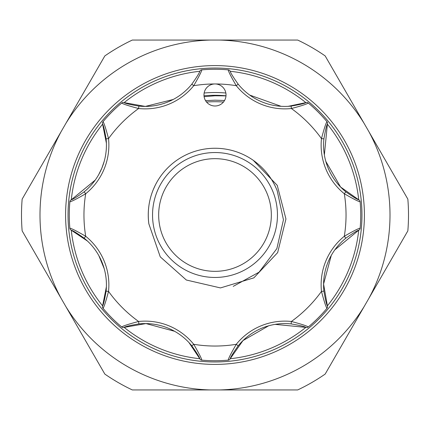 <?xml version="1.0" encoding="UTF-8"?>
<svg xmlns="http://www.w3.org/2000/svg" width="430" height="430" viewBox="0 0 430 430"><rect width="100%" height="100%" fill="white"/><g stroke="black" fill="none" stroke-linecap="round" stroke-linejoin="round"><path stroke-width="0.64" d="M204.814 90.762A11.024 11.024 0 0 0 210.781 105.162A11.024 11.024 0 0 0 225.186 99.201A11.024 11.024 0 0 0 215 83.957A11.024 11.024 0 0 0 204.814 90.762M104.168 161.46L101.856 168.135A60.012 60.012 0 0 0 106.092 138.869C104.63 130.338 103.474 125.431 102.619 124.141A2.451 2.451 0 0 1 103.028 121.717C104.087 123.12 105.92 128.753 108.527 138.611A62.457 62.457 0 0 1 85.699 193.726C76.868 198.859 71.59 201.546 69.864 201.788A2.451 2.451 0 0 1 70.042 201.073L69.837 202.057M70.042 201.073A2.451 2.451 0 0 1 71.289 199.778A144.512 144.512 0 0 1 102.619 124.146L106.387 143.168M288.127 106.334L305.859 102.619A144.512 144.512 0 0 0 230.222 71.289C230.518 72.794 233.173 77.083 238.177 84.156A60.012 60.012 0 0 0 291.131 106.092C299.662 104.63 304.569 103.474 305.859 102.619A2.451 2.451 0 0 1 308.283 103.028C306.88 104.087 301.247 105.92 291.389 108.527A131.042 131.042 0 0 1 321.473 138.611C324.086 128.737 325.918 123.104 326.972 121.717A2.451 2.451 0 0 1 327.38 124.141C326.526 125.415 325.37 130.328 323.908 138.869L321.473 138.611A62.457 62.457 0 0 0 344.301 193.726L345.844 191.823C352.906 196.822 357.196 199.477 358.711 199.778A2.451 2.451 0 0 1 360.136 201.788C358.4 201.541 353.121 198.853 344.301 193.726A131.042 131.042 0 0 1 344.301 236.274C353.132 231.141 358.41 228.454 360.136 228.212A2.451 2.451 0 0 1 358.711 230.222C357.206 230.518 352.917 233.173 345.844 238.177L344.301 236.274A62.457 62.457 0 0 0 321.473 291.389L323.908 291.131C325.37 299.662 326.526 304.569 327.38 305.859A2.451 2.451 0 0 1 326.972 308.283C325.913 306.88 324.08 301.247 321.473 291.389A131.042 131.042 0 0 1 291.389 321.473C301.263 324.086 306.896 325.918 308.283 326.972A2.451 2.451 0 0 1 305.859 327.38C304.585 326.526 299.672 325.37 291.131 323.908L291.389 321.473A62.457 62.457 0 0 0 236.274 344.301L238.177 345.844C233.178 352.906 230.523 357.196 230.222 358.711A2.451 2.451 0 0 1 228.212 360.136C228.459 358.4 231.147 353.121 236.274 344.301A131.042 131.042 0 0 1 193.726 344.301C198.859 353.132 201.546 358.41 201.788 360.136A2.451 2.451 0 0 1 199.778 358.711C199.482 357.206 196.827 352.917 191.823 345.844L193.726 344.301A62.457 62.457 0 0 0 138.611 321.473L138.869 323.908C130.338 325.37 125.431 326.526 124.141 327.38A2.451 2.451 0 0 1 121.717 326.972C123.12 325.913 128.753 324.08 138.611 321.473A131.042 131.042 0 0 1 108.527 291.389C105.914 301.263 104.081 306.896 103.028 308.283A2.451 2.451 0 0 1 102.619 305.859C103.474 304.585 104.63 299.672 106.092 291.131L108.527 291.389A62.457 62.457 0 0 0 85.699 236.274L84.156 238.177C77.094 233.178 72.804 230.523 71.289 230.222A2.451 2.451 0 0 1 69.864 228.212C71.6 228.459 76.879 231.147 85.699 236.274A131.042 131.042 0 0 1 85.699 193.726L84.156 191.823A60.012 60.012 0 0 0 101.856 168.135L98.766 174.505M155.166 185.427L153.338 189.458A66.747 66.747 0 0 1 253.259 160.309C264.391 168.291 272.373 178.455 277.205 190.802L283.451 219.789L276.866 248.604L259.059 272.179L233.221 286.375M215 277.458A62.457 62.457 0 0 1 152.542 215A62.457 62.457 0 0 1 215 152.542A62.457 62.457 0 0 1 277.458 215A62.457 62.457 0 0 1 215 277.458M215 158.665A56.335 56.335 0 0 0 158.665 215A56.335 56.335 0 0 0 215 271.335A56.335 56.335 0 0 0 271.335 215A56.335 56.335 0 0 0 215 158.665M225.992 95.793A119.712 119.712 0 0 0 204.008 95.793M204.153 93.014A122.469 122.469 0 0 1 225.847 93.014M361.963 215A146.963 146.963 0 0 1 215 361.963A146.963 146.963 0 0 1 68.037 215A146.963 146.963 0 0 0 215 361.963A146.963 146.963 0 0 0 361.963 215A146.963 146.963 0 0 0 215 68.037A146.963 146.963 0 0 0 68.037 215A146.963 146.963 0 0 0 215 361.963A146.963 146.963 0 0 0 361.963 215A146.963 146.963 0 0 0 215 68.037A146.963 146.963 0 0 0 68.037 215M390.005 215A175.005 175.005 0 0 0 368.822 131.537L407.85 199.133A193.5 193.5 0 0 1 407.85 230.867L368.822 298.463A175.005 175.005 0 0 0 390.005 215M65.806 123.517L104.834 55.922A193.5 193.5 0 0 1 132.322 40.054L210.372 40.054A175.005 175.005 0 0 0 65.806 123.517L22.15 199.133A193.5 193.5 0 0 0 22.15 230.867L65.806 306.483A175.005 175.005 0 0 0 210.372 389.945L219.628 389.945A175.005 175.005 0 0 0 364.194 306.483L368.822 298.463M206.529 102.034A113.283 113.283 0 0 1 223.471 102.034M225.986 95.885L215 95.788L204.11 96.696M205.545 100.652L215 100.179L224.546 100.491M65.806 306.483L104.834 374.079A193.5 193.5 0 0 0 132.322 389.945L210.372 389.945M219.628 389.945L297.678 389.945A193.5 193.5 0 0 0 325.166 374.079L364.194 306.483M368.822 131.537L325.166 55.922A193.5 193.5 0 0 0 297.678 40.054L210.372 40.054M61.178 131.537A175.005 175.005 0 0 0 61.178 298.463M364.194 123.517A175.005 175.005 0 0 0 219.628 40.054M230.222 71.289A2.451 2.451 0 0 0 228.212 69.864A145.738 145.738 0 0 0 201.788 69.864C201.541 71.6 198.853 76.879 193.726 85.699A62.457 62.457 0 0 1 138.611 108.527A131.042 131.042 0 0 0 108.527 138.611L106.092 138.869M95.202 180.105L71.289 199.778C72.794 199.482 77.083 196.827 84.156 191.823M153.338 189.458C148.845 200.315 147.345 211.77 148.839 223.815A66.747 66.747 0 0 1 153.338 189.458M253.259 160.309L277.248 185.357L285.945 218.977L277.651 252.62L253.861 277.855L220.466 287.923L186.34 280.016L160.261 256.866L148.839 223.815M106.092 291.131A60.012 60.012 0 0 0 84.156 238.177M323.908 138.869A60.012 60.012 0 0 0 345.844 191.823M345.844 238.177A60.012 60.012 0 0 0 323.908 291.131M291.131 323.908A60.012 60.012 0 0 0 238.177 345.844M191.823 345.844A60.012 60.012 0 0 0 138.869 323.908M324.37 154.902L327.38 124.141A144.512 144.512 0 0 1 358.711 199.778L340.576 187.018L325.806 161.368M308.493 103.205L308.283 103.028A145.738 145.738 0 0 1 326.972 121.717L326.795 121.507M102.646 122.346L103.028 121.717A145.738 145.738 0 0 1 121.717 103.028A2.451 2.451 0 0 1 124.141 102.619C125.415 103.474 130.328 104.63 138.869 106.092A60.012 60.012 0 0 0 191.823 84.156C196.822 77.094 199.477 72.804 199.778 71.289A144.512 144.512 0 0 0 124.146 102.619L145.319 106.42L173.129 99.513M138.869 106.092L138.611 108.527C128.737 105.914 123.104 104.081 121.717 103.028L121.507 103.205M69.837 227.943L69.864 228.212A145.738 145.738 0 0 1 69.864 201.788M106.387 286.821L102.619 305.859A144.512 144.512 0 0 1 71.289 230.222L87.435 241.031M98.814 255.587L104.194 268.632M121.507 326.795L121.717 326.972A145.738 145.738 0 0 1 103.028 308.283L103.205 308.493M188.985 342.586L199.778 358.711A144.512 144.512 0 0 1 124.146 327.38L145.99 323.58L174.575 331.277M227.943 360.163L228.212 360.136A145.738 145.738 0 0 1 201.788 360.136L202.057 360.163M275.098 324.37L305.859 327.38A144.512 144.512 0 0 1 230.222 358.711L242.982 340.576L268.632 325.806M326.795 308.493L326.972 308.283A145.738 145.738 0 0 1 308.283 326.972L308.493 326.795M334.836 249.841L358.711 230.222A144.512 144.512 0 0 1 327.38 305.854L323.58 284.01L331.277 255.425M360.163 202.057L360.136 201.788A145.738 145.738 0 0 1 360.136 228.212L360.163 227.943M291.131 106.092L291.389 108.527A62.457 62.457 0 0 1 236.274 85.699C231.141 76.868 228.454 71.59 228.212 69.864M238.177 84.156L236.274 85.699A131.042 131.042 0 0 0 193.726 85.699L191.823 84.156M201.788 69.864A2.451 2.451 0 0 0 199.778 71.289M281.08 106.307L249.733 95.089M65.591 215A149.409 149.409 0 0 1 215 65.591A149.409 149.409 0 0 1 364.409 215A149.409 149.409 0 0 1 215 364.409A149.409 149.409 0 0 1 65.591 215"/></g></svg>
